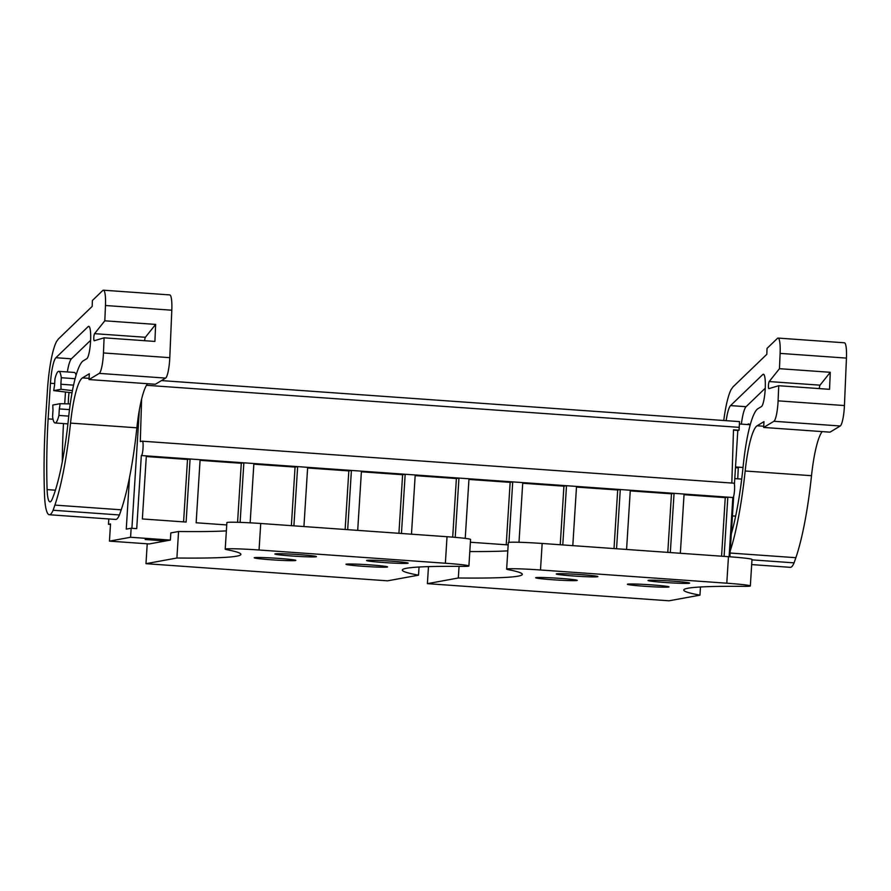 <?xml version="1.0" encoding="UTF-8"?>
<svg xmlns="http://www.w3.org/2000/svg" width="891" height="891" viewBox="0 0 891 891"><rect width="100%" height="100%" fill="white"/><g stroke="black" fill="none" stroke-linecap="round" stroke-linejoin="round"><path stroke-width="1.34" d="M108.802 518.963L108.468 524.298L110.529 523.93L109.448 541.127L149.254 543.944L170.381 540.08L130.576 537.262L131.144 528.229L126.255 529.12L129.485 477.676M108.468 524.298L110.495 524.443M109.448 541.127L130.576 537.262M168.265 540.469L147.873 539.022L145.166 539.512L165.559 540.96M731.823 483.033L733.493 429.807L739.062 430.208L737.815 430.442L734.418 484.459M733.694 495.953L729.863 556.786M739.062 430.208L739.519 421.621L161.449 380.591M724.093 556.385L727.824 497.156L732.836 497.512L729.105 556.741M670.322 552.565L674.053 493.336L684.076 494.048L680.345 553.278M616.55 548.745L620.281 489.527L630.293 490.239L626.573 549.457M562.778 544.924L566.498 485.706L576.522 486.419L572.802 545.637M508.928 542.385L512.726 481.886L522.75 482.599L518.996 542.274M470.392 542.24L508.16 544.913M455.223 537.351L458.954 478.077L468.978 478.779L465.225 538.376M401.451 533.475L405.182 474.257L415.206 474.97L411.475 534.188M347.679 529.666L351.41 470.437L361.423 471.15L357.703 530.368M293.907 525.846L297.639 466.617L307.651 467.33L303.931 526.559M240.113 522.382L243.856 462.808L253.879 463.52L250.148 522.828M131.144 528.229L136.724 528.619L141.324 455.524L146.336 455.88L142.36 518.952L186.119 522.059L190.084 458.988L200.107 459.7L196.143 522.772L226.737 524.944M139.352 409.927L131.901 528.285M146.48 385.291L739.151 427.357M141.624 398.99L140.288 441.546L142.226 441.19C143.908 440.444 142.961 455.657 141.324 455.524M73.552 385.146L60.878 384.244L61.29 377.728A25.872 4.566 -85.9 0 0 58.773 371.347A25.872 4.566 -85.9 0 0 54.952 378.887L54.551 385.402A21.562 3.809 -85.9 0 0 53.75 390.626L72.026 392.786M53.75 390.626L61.033 389.289A21.562 3.809 -85.9 0 0 60.878 384.244M61.033 389.289L72.427 390.614M69.487 409.626L59.329 408.913A21.562 3.809 -85.9 0 0 60.131 403.69L70.244 403.935M60.131 403.69L52.836 405.026A21.562 3.809 -85.9 0 0 52.992 410.072L52.58 416.587A25.872 4.566 -85.9 0 0 55.108 422.969A25.872 4.566 -85.9 0 0 58.917 415.429L59.329 408.913M733.482 430.13L737.815 430.442M732.836 497.512C734.462 497.646 735.431 482.454 733.738 483.178L142.337 441.201M142.226 441.19L733.738 483.178M684.076 494.048L727.824 497.156L725.252 497.624L721.565 556.196M630.293 490.239L674.053 493.336L671.469 493.814L667.793 552.387M576.522 486.419L620.281 489.527L617.697 489.994L614.01 548.566M522.75 482.599L566.498 485.706L563.925 486.174L560.239 544.746M468.978 478.779L512.726 481.886L510.153 482.365L506.222 544.78M415.206 474.97L458.954 478.077L456.381 478.545L452.695 537.139M361.423 471.15L405.182 474.257L402.609 474.725L398.923 533.297M307.651 467.33L351.41 470.437L348.827 470.905L345.14 529.477M253.879 463.52L297.639 466.617L295.055 467.096L291.368 525.668M200.107 459.7L243.856 462.808L241.283 463.275L237.574 522.304M146.336 455.88L190.084 458.988L187.511 459.455L183.579 521.881M58.773 371.347L74.298 372.449A25.872 4.566 94.1 0 1 76.08 375.122M61.29 377.728L75.089 378.708M58.917 415.429L68.752 416.13M725.252 497.624L684.032 494.705M187.511 459.455L146.291 456.537M241.283 463.275L200.063 460.346M295.055 467.096L253.835 464.166M348.827 470.905L307.618 467.987M402.609 474.725L361.39 471.796M456.381 478.545L415.161 475.616M510.153 482.365L468.933 479.436M563.925 486.174L522.705 483.256M617.697 489.994L576.477 487.065M671.469 493.814L630.26 490.885M105.472 305.502L104.815 320.805L94.557 333.668A3.597 0.635 94.1 0 0 93.811 337.555A3.597 0.635 94.1 0 0 94.223 340.741A3.597 0.635 94.1 0 0 94.257 340.73L104.091 337.823L103.456 352.959A17.965 3.174 94.1 0 1 99.246 373.385L89.033 379.555L89.312 373.763L82.473 377.884A57.503 10.157 94.1 0 0 70.534 423.102A129.384 22.854 94.1 0 1 54.886 505.097L53.104 510.253A42.356 7.484 94.1 0 1 49.339 514.742A42.356 7.484 94.1 0 1 45.964 508.627A38.814 6.861 94.1 0 1 44.55 495.63A165.314 29.203 94.1 0 1 45.073 428.671L45.341 423.192A45.998 8.13 94.1 0 1 45.586 418.959L47.49 389.545A50.319 8.888 94.1 0 1 56.467 341.676L58.338 339.037L92.174 306.415L92.386 300.501L102.777 290.488A17.965 3.174 94.1 0 1 103.412 290.199A17.965 3.174 94.1 0 1 105.472 305.502L171.807 310.213A17.965 3.174 94.1 0 0 169.747 294.91L103.412 290.199M50.453 383.253A25.483 4.5 94.1 0 1 55.91 357.714L88.176 326.596A16.261 2.873 94.1 0 1 88.755 326.34A16.261 2.873 94.1 0 1 90.57 341.186A16.261 2.873 94.1 0 1 87.028 358.505A16.261 2.873 94.1 0 1 86.817 358.672L83.32 360.777A69.955 12.363 94.1 0 0 68.607 417.478A115.485 20.404 94.1 0 1 52.19 499.16A24.503 4.332 94.1 0 1 49.974 501.845A24.503 4.332 94.1 0 1 47.112 489.605A165.314 29.203 94.1 0 1 48.136 418.87L50.453 383.253L54.663 383.553M103.456 352.959L169.791 357.67L171.807 310.213M169.791 357.67A17.965 3.174 94.1 0 1 165.592 378.096L155.368 384.266L89.033 379.555M70.534 423.102L136.869 427.814A57.503 10.157 94.1 0 1 147.572 383.709M136.869 427.814A129.384 22.854 94.1 0 1 121.221 509.808L119.439 514.965A42.356 7.484 94.1 0 1 115.674 519.442L49.339 514.742M53.104 510.253L119.439 514.965M104.815 320.805L155.635 324.413L154.9 341.431L104.091 337.823M144.654 340.707A3.597 0.635 94.1 0 1 145.378 337.277L155.635 324.413M67.348 371.959A25.483 4.5 94.1 0 1 71.425 358.817L90.604 340.329M48.136 418.87L53.037 419.227M62.292 461.894A165.314 29.203 94.1 0 1 63.473 423.559M64.709 403.801L65.477 392.007M68.262 403.89A22.286 3.932 94.1 0 1 68.462 398.99A22.286 3.932 94.1 0 1 69.052 392.43M723.759 420.507A50.319 8.888 94.1 0 1 731.11 389.567L732.981 386.917L766.817 354.306L767.028 348.392L777.431 338.38A17.965 3.174 94.1 0 1 778.055 338.079A17.965 3.174 94.1 0 1 780.115 353.393L846.45 358.104A17.965 3.174 94.1 0 0 844.39 342.79L778.055 338.079M780.115 353.393L779.458 368.685L769.2 381.56A3.597 0.635 94.1 0 0 768.454 385.447A3.597 0.635 94.1 0 0 768.866 388.632A3.597 0.635 94.1 0 1 768.866 388.632L778.734 385.714L778.099 400.85A17.965 3.174 94.1 0 1 773.9 421.276L763.676 427.446L763.955 421.643L757.127 425.775A57.503 10.157 94.1 0 0 745.177 470.994A129.384 22.854 94.1 0 1 730.241 550.861M726.165 420.675A25.483 4.5 94.1 0 1 730.553 405.594L762.819 374.487A16.261 2.873 94.1 0 1 763.398 374.22A16.261 2.873 94.1 0 1 765.213 389.077A16.261 2.873 94.1 0 1 761.671 406.396A16.261 2.873 94.1 0 1 761.46 406.552L757.963 408.668A69.955 12.363 94.1 0 0 743.25 465.369A115.485 20.404 94.1 0 1 731.299 533.976M778.099 400.85L844.434 405.55L846.45 358.104M844.434 405.55A17.965 3.174 94.1 0 1 840.235 425.987L830.011 432.157L763.676 427.446M745.177 470.994L811.512 475.705A57.503 10.157 94.1 0 1 822.215 431.6M811.512 475.705A129.384 22.854 94.1 0 1 795.863 557.699L794.081 562.856A42.356 7.484 94.1 0 1 790.317 567.333L751.681 564.593M751.971 559.86L794.081 562.856M779.458 368.685L830.278 372.293L829.543 389.322L778.734 385.714M819.297 388.587A3.597 0.635 94.1 0 1 820.021 385.168L830.278 372.293M741.379 424.127A25.483 4.5 94.1 0 1 746.068 406.697L765.246 388.22M735.476 467.664L738.305 467.864L738.349 467.14M737.759 478.823A165.314 29.203 94.1 0 1 738.305 467.864M747.638 424.573A22.286 3.932 94.1 0 1 748.685 423.927A22.286 3.932 94.1 0 1 750.01 425.553M226.359 530.88A261.564 11.694 3.6 0 1 178.568 531.504L170.827 532.918L170.381 540.08M147.227 543.811L145.968 563.68L176.897 558.011A261.564 11.694 3.6 0 0 240.882 554.38A261.564 11.694 3.6 0 0 226.76 549.658A28.746 1.281 3.6 0 1 225.211 549.146L226.882 522.627A28.746 1.281 3.6 0 1 260.729 523.485L447.026 536.716A28.746 1.281 3.6 0 1 470.571 539.467L468.9 565.974A28.746 1.281 3.6 0 1 462.306 566.386A261.564 11.694 3.6 0 0 402.331 570.051A261.564 11.694 3.6 0 0 418.525 575.163L419.037 567.01M418.525 575.163L387.596 580.832L145.968 563.68M176.897 558.011L178.568 531.504M225.211 549.146A28.746 1.281 3.6 0 1 259.058 550.003L260.729 523.485M468.9 565.974A28.746 1.281 3.6 0 0 445.366 563.235L259.058 550.003M254.57 557.643A20.849 0.936 3.6 0 1 276.934 558.278A20.849 0.936 3.6 0 1 295.834 560.406A20.849 0.936 3.6 0 1 295.5 560.539A20.849 0.936 3.6 0 1 273.125 559.904A20.849 0.936 3.6 0 1 254.225 557.777A20.849 0.936 3.6 0 1 254.57 557.643M316.116 556.775A20.849 0.936 3.6 0 1 293.74 556.129A20.849 0.936 3.6 0 1 274.84 554.013A20.849 0.936 3.6 0 1 275.185 553.868A20.849 0.936 3.6 0 1 297.549 554.503A20.849 0.936 3.6 0 1 316.45 556.63A20.849 0.936 3.6 0 1 316.116 556.775M387.24 567.055A20.849 0.936 3.6 0 1 364.865 566.409A20.849 0.936 3.6 0 1 345.964 564.293A20.849 0.936 3.6 0 1 346.309 564.148A20.849 0.936 3.6 0 1 368.674 564.794A20.849 0.936 3.6 0 1 387.574 566.91A20.849 0.936 3.6 0 1 387.24 567.055M407.855 563.279A20.849 0.936 3.6 0 1 385.48 562.644A20.849 0.936 3.6 0 1 366.58 560.517A20.849 0.936 3.6 0 1 366.925 560.372A20.849 0.936 3.6 0 1 389.289 561.018A20.849 0.936 3.6 0 1 408.189 563.134A20.849 0.936 3.6 0 1 407.855 563.279M507.792 550.861A261.564 11.694 3.6 0 1 469.813 551.551M428.471 566.62L427.402 583.65L458.33 577.992A261.564 11.694 3.6 0 0 522.315 574.361A261.564 11.694 3.6 0 0 508.193 569.639A28.746 1.281 3.6 0 1 506.645 569.115L508.315 542.608A28.746 1.281 3.6 0 1 542.162 543.465L728.459 556.686A28.746 1.281 3.6 0 1 752.004 559.437L750.333 585.955A28.746 1.281 3.6 0 1 743.74 586.356A261.564 11.694 3.6 0 0 683.753 590.031A261.564 11.694 3.6 0 0 699.958 595.143L700.471 586.991M699.958 595.143L669.03 600.801L427.402 583.65M458.33 577.992L459.054 566.353M506.645 569.115A28.746 1.281 3.6 0 1 540.492 569.984L542.162 543.465M750.333 585.955A28.746 1.281 3.6 0 0 726.789 583.204L540.492 569.984M535.992 577.613A20.849 0.936 3.6 0 1 558.367 578.259A20.849 0.936 3.6 0 1 577.268 580.375A20.849 0.936 3.6 0 1 576.923 580.52A20.849 0.936 3.6 0 1 554.558 579.874A20.849 0.936 3.6 0 1 535.658 577.758A20.849 0.936 3.6 0 1 535.992 577.613M597.538 576.744A20.849 0.936 3.6 0 1 575.174 576.109A20.849 0.936 3.6 0 1 556.274 573.982A20.849 0.936 3.6 0 1 556.608 573.837A20.849 0.936 3.6 0 1 578.983 574.483A20.849 0.936 3.6 0 1 597.883 576.6A20.849 0.936 3.6 0 1 597.538 576.744M668.662 587.035A20.849 0.936 3.6 0 1 646.298 586.389A20.849 0.936 3.6 0 1 627.398 584.273A20.849 0.936 3.6 0 1 627.743 584.128A20.849 0.936 3.6 0 1 650.107 584.774A20.849 0.936 3.6 0 1 669.007 586.891A20.849 0.936 3.6 0 1 668.662 587.035M689.278 583.26A20.849 0.936 3.6 0 1 666.913 582.614A20.849 0.936 3.6 0 1 648.013 580.498A20.849 0.936 3.6 0 1 648.347 580.353A20.849 0.936 3.6 0 1 670.723 580.999A20.849 0.936 3.6 0 1 689.623 583.115A20.849 0.936 3.6 0 1 689.278 583.26M54.886 505.097L121.221 509.808M82.473 377.884L89.089 378.352M99.246 373.385L165.592 378.096M94.557 333.668L145.378 337.277M55.91 357.714L71.425 358.817M88.176 326.596L89.278 326.685M47.112 489.605L55.42 490.195M730.097 553.033L795.863 557.699M757.127 425.775L763.732 426.243M773.9 421.276L840.235 425.987M769.2 381.56L820.021 385.168M730.553 405.594L746.068 406.697M762.819 374.487L763.921 374.565M445.366 563.235L447.026 536.716M726.789 583.204L728.459 556.686M749.621 424.706L739.363 423.982M743.038 467.474L735.52 466.94M735.665 516.145L732.435 515.911M741.702 479.102L734.785 478.612M55.108 422.969L67.928 423.882"/></g></svg>
